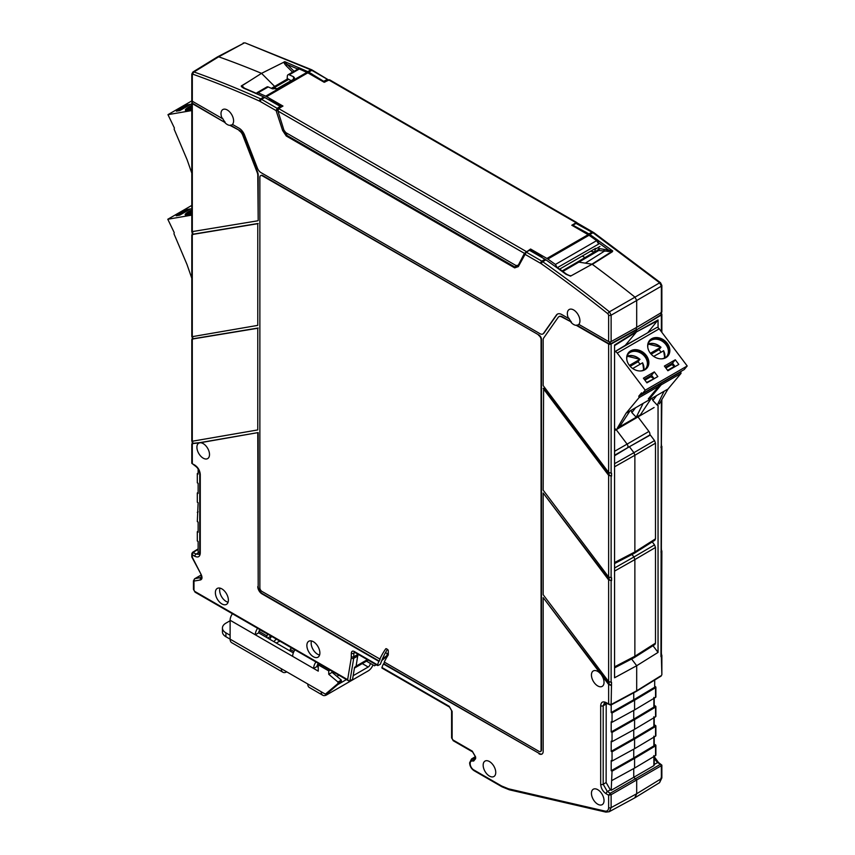 <?xml version="1.0" encoding="UTF-8"?>
<svg xmlns="http://www.w3.org/2000/svg" width="855" height="855" viewBox="0 0 855 855"><rect width="100%" height="100%" fill="white"/><g stroke="black" fill="none" stroke-linecap="round" stroke-linejoin="round"><path stroke-width="1.28" d="M287.975 74.802L298.106 68.956L299.336 68.977L289.204 74.823A2.971 1.71 60 0 0 287.975 74.802A2.971 1.71 60 0 0 287.365 75.956L287.173 78.404L291.106 80.68M299.336 68.977L307.832 72.846L324.163 82.272L329.549 79.782L576.836 222.557M256.276 93.612L258.103 92.789L265.713 96.155L282.962 106.063L278.634 108.564L277.95 111.043L524.425 253.347L518.109 265.574A1.186 0.908 -152.2 0 1 518.397 265.274M256.853 92.767L266.984 86.921A2.971 1.71 60 0 1 268.224 86.943A1187.125 685.389 60 0 1 272.499 88.835L277.533 88.514L293.489 79.301L294.526 77.944L293.489 76.715L293.489 79.301M289.204 74.823A1187.125 685.389 60 0 1 293.489 76.715M576.804 223.112L576.12 222.738L576.804 223.112M529.972 250.184L530.592 249.029L546.922 258.456L588.122 234.665L571.792 225.239L576.12 222.738L328.491 79.772M598.553 244.124L557.471 267.583M560.57 269.817L560.538 268.598L595.614 248.345L594.503 252.022L590.666 251.199M599.034 248.281L597.656 250.205L594.503 252.022M588.122 234.665L589.042 235.253L547.831 259.044L555.419 264.441L557.225 267.722M555.419 264.441L596.651 240.64L589.042 235.253M596.651 240.64L598.532 243.878M546.922 258.456L547.831 259.044M530.592 249.029L524.425 253.347M559.095 316.596A5.932 3.431 60 0 1 559.298 316.457A5.932 3.431 60 0 1 562.259 316.756L571.429 322.046A8.892 5.13 -120 0 1 568.917 318.178L568.49 318.413A8.903 5.141 -120 0 1 567.346 313.582A8.903 5.141 -120 0 1 569.248 309.478A8.903 5.141 -120 0 1 576.088 311.936A8.903 5.141 -120 0 1 579.936 320.86A8.903 5.141 -120 0 1 578.803 324.366L608.632 341.583A1.785 1.026 180 0 0 611.122 341.594L636.686 327.347L636.686 300.511L634.987 297.155L636.686 300.511L611.122 315.185L609.423 311.819A1186.505 685.037 -120 0 0 542.743 261.737L545.907 259.845L541.578 257.28M578.546 262.357A1.186 0.684 60 0 1 579.006 262.154L592.13 264.206L570.542 276.133L566.63 274.231L555.44 266.129M573.769 264.377A1.186 0.684 60 0 1 574.314 264.067A10.089 5.825 60 0 0 575.276 264.174A10.089 5.825 60 0 1 574.314 264.067L594.546 252.129A1.432 0.834 -120 0 0 594.332 252.118M655.486 538.853L655.486 443.168L634.87 455.266L634.87 551.956L655.486 538.853L654.909 540.189L634.292 553.292L614.563 563.573M614.563 562.537L634.87 551.956L634.292 553.292M614.563 466.809L634.87 455.266L633.918 452.69L654.535 440.592L655.486 443.168M654.535 440.592L650.334 435.013L629.408 446.705L633.918 452.69L614.563 463.677M629.408 446.705L614.563 455.758M604.036 800.579A8.903 5.141 -120 0 0 600.178 791.655A8.903 5.141 -120 0 0 593.338 789.197A8.903 5.141 -120 0 0 591.446 793.301A8.903 5.141 -120 0 0 595.369 802.3A8.903 5.141 -120 0 0 602.241 804.619A8.903 5.141 -120 0 0 604.036 800.579M495.75 772.45A8.903 5.141 -120 0 0 491.892 763.526A8.903 5.141 -120 0 0 485.052 761.068A8.903 5.141 -120 0 0 483.161 765.182A8.903 5.141 -120 0 0 487.083 774.181A8.903 5.141 -120 0 0 493.955 776.49A8.903 5.141 -120 0 0 495.75 772.45M606.206 703.248L606.131 782.539L610.331 789.806L611.197 790.309L633.747 777.291L636.686 779.963L633.747 777.291L633.747 768.549L633.747 777.291L653.883 765.663L653.883 755.564M661.364 400.397L660.958 656.672L661.866 655.432L661.866 674.659L661.139 676.048L636.451 691.321L610.865 705.076L606.505 703.398A1.785 1.026 -60 0 1 606.131 702.586C602.818 701.047 601.001 702.094 600.68 705.738L600.68 784.292C601.001 788.31 602.818 791.463 606.131 793.75L608.632 795.193L611.122 794.712L610.288 793.258L608.632 795.193L608.632 807.601A1.785 1.026 0 0 0 611.122 807.612L636.686 793.739L634.72 797.886M611.197 704.894L611.197 712.546L612.041 713.027L612.041 722.272L611.197 721.791L611.197 731.933L612.041 732.414L612.041 741.659L611.197 741.178L611.197 751.321L612.041 751.802L612.041 761.046L611.197 760.565L611.197 770.708L612.041 771.189L611.197 790.309M319.599 655.026A9.095 5.248 60 0 1 317.579 654.235A9.095 5.248 60 0 1 311.477 640.951M313.379 656.736A9.202 5.312 -120 0 0 318.039 657.164A9.202 5.312 -120 0 0 319.375 649.768A9.202 5.312 -120 0 0 313.379 641.72A9.202 5.312 -120 0 0 308.837 641.229A9.202 5.312 -120 0 0 307.351 648.582A9.202 5.312 -120 0 0 313.379 656.736M228.103 602.198A9.095 5.248 60 0 1 226.083 601.407A9.095 5.248 60 0 1 219.97 588.122M221.883 603.919A9.202 5.312 -120 0 0 226.543 604.335A9.202 5.312 -120 0 0 227.879 596.95A9.202 5.312 -120 0 0 221.883 588.892A9.202 5.312 -120 0 0 217.341 588.4A9.202 5.312 -120 0 0 215.855 595.753A9.202 5.312 -120 0 0 221.883 603.919M198.136 468.935L198.136 474.065L197.302 473.585L197.302 482.829L198.136 483.31L198.136 493.453L197.302 492.972L198.136 492.459M193.134 464.169L194.812 465.109C198.125 467.396 199.942 470.549 200.273 474.568L200.273 553.121A1.785 1.026 180 0 1 199.749 552.394L199.044 554.382L196.052 554.104L199.012 552.341L198.136 551.838L198.136 541.471L197.302 540.98L197.302 531.735L198.136 532.227L198.136 522.084L197.302 521.603L198.136 502.697L197.302 502.216L197.302 492.972M197.302 512.359L198.136 511.846M197.302 531.735L198.136 531.233M199.012 552.341L199.739 552.683M197.302 473.585L198.136 473.072M518.44 265.189L516.067 265.563L285.794 132.611L283.913 130.11L277.95 111.043M608.632 341.583L608.632 315.164L607.948 313.828A1184.72 684 -120 0 0 541.375 263.81L540.595 263.319A1.785 1.026 -60 0 1 541.835 261.149L526.274 252.161L518.312 266.61L514.689 267.882L286.254 135.998L282.631 130.537L276.101 110.616L277.148 108.329A1.186 0.684 58.7 0 1 277.918 109.322L278.035 109.248M282.631 130.537L283.956 130.227M286.254 135.998A1.186 0.684 -60 0 1 286.5 135.176L284.523 131.371M514.689 267.882A1.186 0.684 -60 0 1 514.934 267.049L286.5 135.176L287.002 133.316M518.312 266.61A1.186 0.908 -152.2 0 1 518.109 265.574L514.934 267.049L516.302 265.681M554.671 266.055L555.91 266.835L554.671 266.055A1186.58 685.079 -120 0 0 545.918 259.845L544.988 259.268A1.186 0.684 -60 0 1 545.009 259.257L529.459 250.291A1.186 0.663 -120.5 0 0 529.095 250.184L524.564 253.39L518.451 264.986M269.571 100.238L264.751 97.459L261.587 99.351L277.148 108.329L280.269 106.437A1.186 0.684 58.7 0 1 280.964 107.217M243.707 88.204A1.186 0.77 -67.1 0 1 244.295 88.129L241.773 85.692C240.683 85.96 241.324 86.793 243.707 88.204A1186.58 685.079 -120 0 1 263.821 96.989L260.668 98.881A1186.505 685.037 -120 0 0 194 71.97L218.677 56.804L217.587 56.836M241.965 85.767L261.534 73.348L274.647 86.43A1.186 0.684 60 0 1 275.118 87.167A1.186 0.684 -120 0 0 274.647 86.43L261.534 73.348A1187.125 685.389 -120 0 0 218.677 56.804L244.241 42.964L217.608 56.825M272.35 88.77L275.118 87.167A10.089 5.825 60 0 0 275.919 89.091A10.089 5.825 60 0 1 275.118 87.167L288.787 79.333M192.279 101.211L192.279 103.145L224.641 122.318A8.903 5.141 -120 0 0 229.952 125.386L239.518 130.42A5.932 3.431 60 0 1 243.151 134.94L257.622 172.24A5.932 3.431 60 0 1 258.189 174.986L258.189 220.558L257.772 175.232A5.932 3.431 -120 0 0 257.205 172.486L257.622 172.24M557.61 314.02A8.903 5.141 -120 0 0 556.808 314.822L543.962 333.087A5.932 3.431 60 0 1 543.299 333.707L542.882 333.952A5.932 3.431 -120 0 1 539.911 333.653L261.032 172.646A5.932 3.431 -120 0 1 257.398 168.125L244.551 135.026A8.903 5.141 -120 0 0 239.101 128.239L232.453 124.403A8.903 5.141 -120 0 0 233.597 120.897A8.903 5.141 -120 0 0 229.739 111.973A8.903 5.141 -120 0 0 222.899 109.515A8.903 5.141 -120 0 0 221.007 113.63A8.903 5.141 -120 0 0 222.14 118.45L222.567 118.214A8.892 5.13 -120 0 0 225.079 122.083M543.171 388.469L608.632 475.348L611.549 476.075L609.059 475.113L543.598 388.234L543.171 490.15L608.632 577.018L611.549 577.745L611.549 580.63L609.059 579.679L543.171 493.036L608.632 579.904L611.549 580.63M610.288 705.012L611.122 704.531L608.632 704.028L610.288 705.012L611.122 704.531L611.549 682.301L608.632 681.585L543.171 594.706L543.171 493.036M192.311 441.223L257.772 429.926L257.772 328.256L192.29 339.05L192.29 440.731M257.772 328.256L257.772 429.926M192.311 336.656L257.772 325.37L257.772 223.7L192.29 234.494L192.29 336.165M257.772 223.7L257.772 325.37M257.205 172.486L242.735 135.186A5.932 3.431 -120 0 0 239.101 130.665M192.29 231.598L257.772 220.804M258.189 223.454L192.706 234.249M258.189 328.01L192.706 338.815M192.311 463.677L192.29 443.617L199.493 442.879A8.903 5.141 -120 0 0 198.809 443.147A8.903 5.141 -120 0 0 196.907 447.251A8.903 5.141 -120 0 0 200.829 456.249A8.903 5.141 -120 0 0 207.712 458.569A8.903 5.141 -120 0 0 209.507 454.529A8.903 5.141 -120 0 0 200.07 442.772L258.189 432.577L200.337 442.559A8.892 5.13 -120 0 0 200.07 442.601L192.706 443.371M200.07 442.601L199.493 442.879M257.772 432.822L258.189 586.348A5.932 3.431 -120 0 0 262.389 593.616L379.289 661.107A144.826 83.619 60 0 1 380.133 659.173L261.961 591.436A2.971 1.71 -120 0 1 259.867 587.802L259.867 177.306A3.559 2.052 -120 0 1 260.604 175.681A3.559 2.052 -120 0 1 262.389 175.852L538.981 335.053A3.559 2.052 60 0 1 541.493 339.414L541.493 749.91A2.971 1.71 60 0 1 540.884 751.267A2.971 1.71 60 0 1 540.659 751.363M258.189 432.577L258.189 586.348M357.956 654.214L356.108 666.141L354.547 667.402L352.517 679.575L348.755 680.911L347.632 679.672L351.234 658.051L351.341 653.188C351.523 651.232 352.495 650.666 354.28 651.499L377.483 664.891A144.826 83.619 60 0 1 378.861 661.353L261.961 593.862A5.932 3.431 60 0 1 257.772 586.594M349.93 681.018L353.714 658.307L357.796 656.042L357.924 654.203M351.341 653.188A1.785 1.026 -0 0 0 353.842 653.209L354.269 652.151M354.28 651.499A1.785 1.026 120 0 0 354.654 652.312L377.547 665.532M377.483 664.891L378.295 665.382L377.483 664.891M387.443 649.362A144.826 83.619 60 0 0 380.411 664.196L378.295 665.382M540.884 751.267L540.456 751.513A2.971 1.71 -120 0 1 538.981 751.363L384.269 662.048A138.895 80.188 60 0 1 388.298 654.93L388.298 650.826A1.186 0.684 60 0 0 387.465 649.373L386.46 648.785A1.186 0.684 60 0 0 385.733 648.849A144.826 83.619 60 0 0 379.706 659.419M540.456 751.513A2.971 1.71 -120 0 0 541.076 750.156L541.076 339.659A3.559 2.052 -120 0 0 538.554 335.299M260.828 175.574A3.559 2.052 60 0 1 261.021 175.435A3.559 2.052 60 0 1 262.806 175.606L538.981 335.053M382.73 667.947L449.174 706.283L452.113 711.371L452.113 738.517L452.958 739.97A1.785 1.026 120 0 0 453.321 740.783L472.633 751.93L475.102 756.205A1.785 1.026 0 0 0 475.626 756.932L475.626 758.642L473.681 761.036L472.216 760.982A1.785 1.368 -87.8 0 1 472.922 758.642A6.797 3.922 -120 0 0 471.511 758.984L475.102 756.803M472.633 751.93A1.785 1.026 -60 0 1 472.259 751.118L475.626 756.932M452.113 711.371A1.785 1.026 180 0 1 451.6 710.644L451.6 737.79L453.321 740.783M449.174 706.283A1.785 1.026 120 0 0 449.548 707.096L451.6 710.644M381.939 667.466A138.895 80.188 60 0 1 383.382 663.961L383.799 663.715A138.895 80.188 60 0 1 384.504 662.187M383.382 663.961L539.398 753.544A5.932 3.431 -120 0 0 542.145 753.95M383.799 663.715L539.398 753.544M601.439 674.135L600.873 674.178A8.903 5.141 -120 0 0 593.338 670.929A8.903 5.141 -120 0 0 591.446 675.033A8.903 5.141 -120 0 0 595.369 684.032A8.903 5.141 -120 0 0 602.241 686.351A8.903 5.141 -120 0 0 604.036 682.301A8.903 5.141 -120 0 0 601.45 674.937L601.717 674.499A8.892 5.13 -120 0 0 601.439 674.135L543.171 597.602L543.171 751.363A5.932 3.431 60 0 1 541.942 754.089A5.932 3.431 60 0 1 538.981 753.789M600.873 674.178L543.171 597.602M611.122 685.432L608.632 684.47L601.45 674.937M611.549 685.197L609.059 684.235L601.717 674.499M647.737 332.755L658.051 319.93L636.483 331.9L636.302 327.561L636.302 329.549L610.331 344.031L609.508 344.031L609.508 341.861M578.888 324.419A8.892 5.13 -120 0 1 578.568 324.644A8.892 5.13 -120 0 1 576.708 325.092L609.508 344.031M571.429 322.046L561.842 317.002A5.932 3.431 -120 0 0 558.871 316.703A5.932 3.431 -120 0 0 558.208 317.323L543.737 337.907A5.932 3.431 -120 0 0 543.171 340.001L543.171 385.584L608.632 472.452L611.549 473.178L611.549 476.075M608.632 472.452L608.632 344.009L576.302 325.349A8.903 5.141 -120 0 1 570.99 322.282M635.842 691.268L636.686 690.787L635.842 691.268L636.686 690.787L636.686 665.724L614.563 677.78L614.563 345.035L636.686 331.227L636.686 329.774L611.122 344.02A1.785 1.026 0 0 1 608.632 344.009M239.518 130.42L230.358 125.129A8.892 5.13 -120 0 0 232.218 124.691A8.892 5.13 -120 0 0 232.549 124.456M192.108 102.344A1.785 1.026 0 0 0 191.798 102.921A1.785 1.026 0 0 0 192.311 103.647L224.641 122.318M277.854 110.616L276.101 110.616L259.567 101.114A1184.72 684 -120 0 0 192.995 74.257A1.785 1.208 -70.4 0 1 194 71.97L192.877 72.034L217.565 56.847L218.677 56.804A1187.125 685.389 -120 0 1 261.534 73.348L284.875 61.688C284.138 61.656 284.939 62.597 287.269 64.52L286.147 65.75L292.57 72.151M281.124 106.907L281.38 106.971A1.186 1.186 0 0 0 280.878 106.362A1.186 0.684 -60 0 0 280.269 106.437L263.842 96.989A1186.58 685.079 -120 0 0 255.089 93.088L255.527 93.409L255.089 93.088M192.29 552.907L192.311 554.831L193.134 552.426L191.798 553.762L191.798 556.883M192.29 556.327L192.311 557.236L192.29 556.327M200.273 553.121C199.942 556.765 198.125 557.813 194.812 556.274L192.311 554.831L192.311 557.236L201.224 574.645C202.453 577.52 202.208 579.295 200.476 579.957A1.785 1.421 80.2 0 1 201.053 577.617L201.395 577.488M357.956 655.069L358.694 654.641M472.216 760.982A5.012 2.896 -120 0 0 470.165 763.504L470.165 763.739A5.012 2.896 -120 0 0 473.713 769.885L501.639 786.002L508.511 788.812L605.041 811.096A1.785 1.282 103 0 0 605.896 812.111L609.209 811.726L611.122 807.612L611.122 794.712L661.364 765.706L660.53 764.252L661.342 764.755L661.364 778.606L636.686 793.739L636.686 779.963L636.686 793.739L634.912 797.779L659.6 782.635L661.342 777.163M612.041 780.433L634.581 768.089L634.581 758.396L634.581 768.089L655.55 755.553A1.186 0.684 0 0 0 655.881 755.072L655.881 745.378A1.186 0.684 180 0 1 655.55 745.859L634.581 758.396L633.747 757.904L633.747 749.162L633.747 757.904L653.883 745.87A1.186 0.684 0 0 0 654.214 745.389L654.214 736.967M612.041 771.189L634.581 758.396L633.747 757.904L611.197 770.708M612.041 761.046L634.581 748.702L634.581 739.009L634.581 748.702L655.55 736.166A1.186 0.684 0 0 0 655.881 735.685L655.881 726.002A1.186 0.684 180 0 1 655.55 726.472L634.581 739.009L633.747 738.528L633.747 729.775L633.747 738.528L653.883 726.483A1.186 0.684 0 0 0 654.214 726.002L654.214 717.58M612.041 751.802L634.581 739.009L633.747 738.517L611.197 751.321M612.041 741.659L634.581 729.315L634.581 719.621L634.581 729.315L655.55 716.779A1.186 0.684 0 0 0 655.881 716.308L655.881 706.615A1.186 0.684 180 0 1 655.55 707.085L634.581 719.621L633.747 719.141L633.747 710.387L633.747 719.141L653.883 707.096A1.186 0.684 0 0 0 654.214 706.615L654.214 698.193M612.041 732.414L634.581 719.621L633.747 719.141L611.197 731.933M612.041 722.272L634.581 709.928L634.581 700.234L634.581 709.928L655.55 697.391A1.186 0.684 0 0 0 655.881 696.921L655.881 687.228A1.186 0.684 180 0 1 655.55 687.698L634.581 700.234L633.747 699.753L633.747 692.774L633.747 699.753L654.695 687.228L654.695 680.035M612.041 713.027L634.581 700.234L633.747 699.753L611.197 712.546M649.095 435.708L649.554 435.163A2.971 1.721 -120 0 0 648.934 431.444L627.089 444.119A2.704 1.56 60 0 1 627.656 447.507A2.704 1.56 -120 0 0 627.089 444.119L616.209 429.68L627.089 444.119L614.563 451.312M611.122 704.531L636.686 690.787L636.686 665.724L631.61 658.991L636.686 665.724L658.051 652.408L652.996 645.707M655.486 643.152L655.486 547.478L634.87 559.576L634.87 656.255L655.486 643.152L654.909 644.488L634.292 657.591L614.563 667.883M614.563 666.836L634.87 656.255L634.292 657.591M614.563 571.108L634.87 559.576L633.918 556.99L654.535 544.892L655.486 547.478M632.027 554.478L633.918 556.99L614.563 567.987M654.535 544.892L652.258 541.867M649.554 435.163L614.563 455.245M619.116 349.268L624.567 345.965A8.379 4.841 -120 0 0 625.294 345.335L636.483 331.9L614.563 345.591M592.13 264.206A1187.125 685.389 60 0 1 634.987 297.155L609.423 311.819A1.785 0.812 -51.4 0 0 607.948 313.828M568.49 318.413L561.842 314.576A8.903 5.141 -120 0 0 557.385 314.138A8.903 5.141 -120 0 0 556.391 315.057L543.545 333.332A5.932 3.431 -120 0 1 542.882 333.952M192.995 74.257L192.311 74.812L192.311 101.232L222.14 118.45M192.311 101.232A1.785 1.026 180 0 1 191.798 100.505L191.798 74.086A1.785 1.026 180 0 0 192.311 74.812M570.542 276.133L566.021 274.295A1.186 0.588 -53.8 0 1 566.63 274.231M584.97 257.601L582.266 256.051M187.266 104.876L190.783 104.267L179.871 110.573L176.354 111.182L187.266 104.876L187.747 106.02M191.798 108.671A12.023 2.041 -23 0 0 190.43 109.429A12.023 2.041 -23 0 0 189.265 110.124M188.186 110.37A11.425 1.934 157 0 1 190.547 108.831A11.425 1.934 157 0 1 191.798 108.147M191.798 106.822A11.425 1.934 -23 0 0 190.099 107.751A11.425 1.934 -23 0 0 186.433 110.562M186.048 110.541A12.023 2.041 157 0 1 189.746 107.816A12.023 2.041 157 0 1 191.798 106.704M191.798 105.389A12.023 2.041 -23 0 0 189.286 106.736A12.023 2.041 -23 0 0 185.353 110.21A12.023 2.041 -23 0 0 191.798 109.408M191.798 173.148L187.149 159.842L174.142 129.201L174.388 128.004L167.965 114.666L191.894 100.847M167.965 114.666L191.798 110.552M187.095 209.475L190.612 208.866L179.7 215.171L176.183 215.77L187.095 209.475L187.576 210.619M191.798 213.184A12.023 2.041 -23 0 0 190.259 214.028A12.023 2.041 -23 0 0 189.094 214.723M188.014 214.958A11.425 1.934 157 0 1 190.376 213.429A11.425 1.934 157 0 1 191.798 212.649M191.798 211.335A11.425 1.934 -23 0 0 189.928 212.35A11.425 1.934 -23 0 0 186.262 215.161M185.877 215.139A12.023 2.041 157 0 1 189.575 212.414A12.023 2.041 157 0 1 191.798 211.206M191.798 209.903A12.023 2.041 -23 0 0 189.115 211.335A12.023 2.041 -23 0 0 185.182 214.797A12.023 2.041 -23 0 0 191.798 213.953M191.798 278.238L186.978 264.43L173.971 233.8L174.217 232.603L167.794 219.254L191.798 205.403M167.794 219.254L191.798 215.118M642.597 362.948L642.597 362.948A11.724 9.362 -140.2 0 1 643.751 370.044L642.65 362.83M653.69 356.396L663.576 350.828A11.724 9.362 -140.2 0 1 664.741 357.935L663.63 350.721M664.239 358.17A11.126 8.892 -140.2 0 0 663.384 350.807L663.576 350.828M653.851 378.861L646.604 382.442M653.53 378.444L650.847 376.734L644.894 380.165M674.83 366.752L671.827 364.615L665.874 368.045M674.51 366.325L667.595 370.322M675.3 359.773L678.817 364.444L667.905 370.749L664.388 366.068L675.3 359.773L672.511 363.119L675.119 366.581M672.511 363.119L665.297 367.287M650.377 353.275L660.733 347.301A11.126 8.892 -140.2 0 0 647.972 344.618M661.043 352.153A11.724 9.362 -140.2 0 0 658.991 349.663L660.936 347.322M658.991 349.663L651.147 354.184M649.298 341.722A11.425 9.127 -140.2 0 1 651.072 340.311A11.425 9.127 -140.2 0 1 664.72 343.25A11.425 9.127 -140.2 0 1 666.847 356.332M661.289 358.865A11.425 9.127 39.8 0 0 665.072 357.753A11.425 9.127 39.8 0 0 667.082 356.065A11.425 9.127 39.8 0 0 665.329 342.855A11.425 9.127 39.8 0 0 651.521 339.766A11.425 9.127 39.8 0 0 649.522 341.444A11.425 9.127 39.8 0 0 647.823 347.643M649.298 340.792A12.023 9.597 -140.2 0 1 651.168 339.296A12.023 9.597 -140.2 0 1 665.543 342.395A12.023 9.597 -140.2 0 1 667.755 356.172M665.885 357.668A12.023 9.597 39.8 0 0 667.99 355.894A12.023 9.597 39.8 0 0 666.152 342A12.023 9.597 39.8 0 0 651.628 338.751A12.023 9.597 39.8 0 0 649.522 340.514A12.023 9.597 39.8 0 0 651.36 354.408A12.023 9.597 39.8 0 0 665.885 357.668M654.321 371.893L657.837 376.563L646.925 382.858L643.398 378.188L654.321 371.893L651.531 375.238L644.317 379.396M651.531 375.238L654.139 378.701M640.053 364.262A11.724 9.362 -140.2 0 0 638.012 361.772L639.754 359.41L629.398 365.395M643.249 370.29A11.126 8.892 -140.2 0 0 642.394 362.915L632.7 368.516M639.957 359.442L639.754 359.41A11.126 8.892 -140.2 0 0 626.982 356.738M638.012 361.772L630.167 366.303M628.307 353.842A11.425 9.127 -140.2 0 1 630.082 352.431A11.425 9.127 -140.2 0 1 643.73 355.359A11.425 9.127 -140.2 0 1 645.856 368.452M640.299 370.985A11.425 9.127 39.8 0 0 644.093 369.862A11.425 9.127 39.8 0 0 646.091 368.184A11.425 9.127 39.8 0 0 644.349 354.975A11.425 9.127 39.8 0 0 630.541 351.875A11.425 9.127 39.8 0 0 628.532 353.564A11.425 9.127 39.8 0 0 626.833 359.763M628.318 352.912A12.023 9.597 -140.2 0 1 630.188 351.416A12.023 9.597 -140.2 0 1 644.552 354.504A12.023 9.597 -140.2 0 1 646.775 368.281M644.894 369.788A12.023 9.597 39.8 0 0 647.011 368.013A12.023 9.597 39.8 0 0 645.172 354.12A12.023 9.597 39.8 0 0 630.648 350.86A12.023 9.597 39.8 0 0 628.532 352.634A12.023 9.597 39.8 0 0 630.37 366.528A12.023 9.597 39.8 0 0 644.894 369.788M659.216 328.833A2.971 1.71 -120 0 0 656.587 327.636L614.617 351.865A2.971 1.71 60 0 1 617.246 353.062L645.226 390.211L687.206 365.972L659.216 328.833L617.246 353.062M629.975 410.977L626.052 413.232L617.342 428.141L619.437 426.934L629.975 410.977L643.12 403.378L636.227 417.24L619.437 426.934M631.065 410.347L631.877 412.602L636.227 417.24L640.427 414.814L650.954 398.858L643.12 403.378M635.607 407.717L631.877 412.602M617.342 428.141L640.427 414.814M659.312 403.913L668.022 389.004L664.1 391.269L657.217 405.12L652.867 400.482L656.587 395.609M668.022 389.004L681.029 373.389L680.783 371.904L660.926 383.361L661.182 384.846L650.612 397.532L650.42 396.325M660.926 383.361L658.82 385.894M681.029 373.389L661.182 384.846M687.206 365.972L684.235 369.542L642.255 393.77L645.226 390.211M638.813 396.132L639.059 397.618L658.874 386.182L658.617 384.697L638.813 396.132L641.56 392.84L642.255 393.77M658.874 386.182L648.304 398.858L650.612 397.532M680.783 371.904L681.371 371.188M626.052 413.232L639.059 397.618M664.1 391.269L650.954 398.858M652.055 398.227L652.867 400.482M616.402 429.263L614.563 428.815M654.096 407.504L614.563 430.631M280.013 641.229A13.06 7.535 0 0 0 277.33 642.426A13.06 7.535 0 0 0 276.336 643.056M315.955 661.973A7.716 4.457 120 0 0 313.635 668.471L318.252 671.132L318.252 664.837L328.748 670.897L328.748 674.285L337.982 682.044L337.982 683.498L325.381 694.153L321.191 691.738A7.716 4.457 120 0 0 322.784 695.265L309.36 687.505A7.716 4.457 -60 0 1 307.757 683.979L281.316 668.717A7.716 4.457 120 0 0 282.909 672.244A7.716 4.457 120 0 0 286.767 671.859L286.767 671.859M376.253 664.784L374.49 665.799L370.29 663.384A2.971 1.71 -60 0 1 368.195 667.018L353.168 675.696M346.435 679.575L337.736 684.598M294.964 649.864A7.716 4.457 -60 0 0 292.645 656.351L255.292 634.784L258.648 632.85A2.971 1.71 -60 0 1 260.08 629.718M232.432 613.751A7.716 4.457 -60 0 0 230.113 620.249L230.113 639.145L225.912 636.729A11.874 6.851 180 0 1 222.439 631.877L222.439 627.998A11.874 6.851 0 0 0 225.912 632.85L230.113 635.276M257.612 628.297A7.716 4.457 120 0 0 255.292 634.784L230.113 620.249M293.34 652.878L258.648 632.85M292.645 656.351L313.635 668.471L316.991 666.526A2.971 1.71 -60 0 1 318.423 663.405M318.252 667.253L316.991 666.526M318.252 664.837L319.578 664.068M328.748 670.897L330.073 670.128M328.748 674.285L332.103 672.351L341.337 680.099L341.337 681.553L328.748 692.219L325.381 694.153M332.103 671.303L332.103 672.351M337.982 682.044L341.337 680.099M337.982 683.498L341.337 681.553M322.784 695.265A7.716 4.457 120 0 0 326.642 694.88L368.195 670.897A7.716 4.457 120 0 0 372.962 664.923M388.17 655.122L381.757 660.562M382.324 659.173L388.298 654.438M374.49 665.799L375.922 664.592M387.08 655.144L387.08 653.69L388.298 652.985M387.08 653.69L385.605 652.451M282.909 672.244L231.705 642.682A7.716 4.457 -60 0 1 230.113 639.145L281.316 668.717M230.113 620.73L225.912 623.156A11.874 6.851 0 0 0 222.439 627.998M274.038 641.731A13.06 7.535 180 0 1 276.4 639.145M267.743 634.143L259.888 629.932M271.099 636.077L267.679 638.054M266.621 637.456L267.465 634.303M258.98 631.343L266.621 635.757M271.601 636.377L269.624 639.187M584.809 232.763A10.976 6.338 -120 0 1 585.472 231.929L589.822 234.494A1186.58 685.079 60 0 1 598.575 240.715L598.137 242.457A10.976 6.338 60 0 1 598.147 242.51M614.563 351.833L625.294 345.335A8.379 4.841 60 0 1 624.46 346.029M297.69 69.191A10.976 6.338 60 0 1 297.754 69.031L298.983 67.748A10.976 6.338 -120 0 0 298.491 68.828M324.953 82.08L308.666 72.098A1.186 0.684 120 0 0 308.655 72.109L312.086 74.086M338.879 675.215L336.891 676.369M294.804 650.089L291.245 647.716M319.3 664.228L318.231 663.608M290.967 647.876L290.134 651.018M603.534 249.265L612.714 250.953L611.998 251.53L604.517 251.049L603.534 249.265L599.783 248.666L598.671 250.472L604.56 251.071L585.344 263.148M612.415 251.701L592.333 264.366A1187.125 685.389 -120 0 1 634.987 297.155L659.665 282.813L592.985 232.731L589.832 234.484L612.714 250.953L591.927 264.184M562.13 270.95L573.972 264.11A1.186 0.684 60 0 1 574.314 264.067L562.248 271.035M638.685 337.982L625.294 345.335L636.483 331.9L657.848 320.614M661.31 313.561L661.342 313.571A1.785 1.026 180 0 1 661.866 314.298A1.785 1.026 180 0 1 661.364 315.014L636.686 329.774L660.979 314.8A1.186 0.684 0 0 0 661.31 314.33L661.31 312.62M661.364 286.179L661.364 312.588L636.686 327.347L636.686 300.511L661.364 286.179L659.665 282.813L660.669 283.39M562.857 271.473L599.227 250.216M298.983 67.748A1186.58 685.079 60 0 1 307.736 71.638L310.91 69.875L245.054 42.868L243.183 42.985M284.875 61.688L307.736 71.638M588.903 233.907A1.186 0.684 -60 0 1 588.924 233.896L572.615 225.057M318.252 665.564L317.323 665.03M293.949 651.531L290.134 649.33M333.151 673.227L333.151 671.902M598.137 242.457A1185.393 684.395 -120 0 1 608.61 250.045L608.065 251.605M661.364 312.588A1.785 1.026 0 0 0 661.866 311.883L661.866 285.463L660.52 282.727L593.851 232.646L577.328 223.048L575.917 223.102M648.934 431.444L638.087 417.048M660.53 676.006L636.686 690.787M654.695 686.255L655.539 686.736A1.186 0.684 180 0 1 655.881 687.228M654.214 705.364L655.539 706.123A1.186 0.684 180 0 1 655.881 706.615M654.214 724.751L655.539 725.51A1.186 0.684 180 0 1 655.881 726.002M654.214 744.139L655.539 744.897A1.186 0.684 180 0 1 655.881 745.378M653.872 764.723L653.883 765.663M284.106 61.891C283.742 62.511 284.426 63.794 286.147 65.75M308.666 72.098L311.829 70.345L327.39 79.323L328.822 80.178L327.39 79.323L324.205 81.065A1.186 0.684 -60 0 0 323.5 81.888M572.679 225.752A1.186 0.684 120 0 1 573.384 224.929L576.516 223.155L577.553 223.786M661.866 674.659L661.364 656.416M660.958 447.55L661.449 444.344M661.449 445.06L661.364 447.293M661.364 548.963L661.866 446.31M660.958 552.106L661.449 548.91M661.449 549.626L661.364 551.86M661.364 653.53L661.866 550.866M660.958 656.672L661.449 653.466M661.866 655.432L661.449 654.193M661.364 444.408L661.866 399.541M658.051 652.408L658.051 405.227M658.051 327.764L658.051 319.93M265.713 96.155L306.913 72.376M307.832 72.846L266.632 96.626M268.224 86.943L258.103 92.789M599.943 246.443L595.668 248.912M278.634 108.564L526.263 251.53M611.122 341.594L611.122 315.185A1.785 1.026 -0 0 1 608.632 315.164M570.926 275.77L568.767 275.428M606.505 703.398L604.432 703.013L603.192 705.738L603.192 784.292L606.131 782.539M600.68 705.738A1.785 1.026 180 0 0 603.192 705.738L606.131 704.103M606.131 793.75A1.785 1.026 120 0 1 607.371 791.58L603.192 784.292A1.785 1.026 180 0 1 600.68 784.292M654.214 758.652L657.613 762.575L660.53 764.252L610.288 793.258L607.371 791.58L610.331 789.806M348.755 680.911L195.186 592.248L193.454 589.255A1.785 1.026 0 0 0 193.978 589.982L193.978 581.603A1.186 0.684 60 0 1 194.352 581.015L200.476 579.957M193.454 589.255L193.454 580.876A1.785 1.026 0 0 0 193.978 581.603M194.812 465.109A1.785 1.026 120 0 0 195.186 465.932C197.911 467.867 199.429 470.507 199.749 473.841L199.749 473.841A1.785 1.026 180 0 0 200.273 474.568L200.273 551.667M277.704 110.156L277.918 109.322M545.907 259.845A1.186 0.609 -54.9 0 1 545.918 259.845A1186.58 685.079 -120 0 1 566.021 274.295M540.595 263.319L524.842 254.224A1.186 0.908 -152.2 0 1 524.564 253.39M541.375 263.81A1.785 0.908 -54.9 0 1 542.743 261.737L541.835 261.149L544.988 259.268M541.995 257.12L530.068 250.226A1.186 0.684 120 0 0 529.459 250.291L526.274 252.161A1.186 0.663 -120.5 0 0 525.911 252.054M241.751 85.682L248.068 81.888M271.366 88.332L287.793 78.767M241.815 85.596L244.391 88.172M608.632 577.018L608.632 475.348M608.632 681.585L608.632 579.904M192.728 234.751L192.728 232.026M192.728 339.307L192.728 336.592M192.728 443.873L192.728 441.148M351.234 658.051A1.785 1.186 9.5 0 0 353.714 658.307L353.842 653.209L355.06 652.547M357.924 654.438L353.842 656.704A1.785 1.026 0 0 1 351.341 656.693M475.102 757.316L472.922 758.642L475.07 758.278M475.006 758.545L474.386 758.695A1.785 1.368 92.2 0 0 473.681 761.036M452.958 739.97L472.259 751.118M452.113 738.517A1.785 1.026 180 0 1 451.6 737.79M606.131 702.586L608.632 704.028L608.632 684.47M609.059 682.044L609.059 684.235M611.122 682.536L611.122 580.866M609.059 577.478L609.059 579.679M611.122 577.98L611.122 476.299M610.331 344.031L610.331 341.85M611.122 473.413L611.122 344.02M609.059 472.911L609.059 475.113M192.311 103.647L192.311 232.1M192.877 72.034L191.798 74.086M264.74 97.459A1.186 0.684 -60 0 1 264.751 97.459L263.821 96.989A1.186 0.759 -65.7 0 1 263.842 96.989M260.348 101.521A1.785 1.026 -60 0 1 261.587 99.351L260.668 98.881A1.785 1.133 -65.7 0 0 259.567 101.114M194.812 556.274A1.785 1.026 -60 0 1 196.052 554.104L193.134 552.426L198.136 549.327M199.749 552.394L199.749 473.841M195.186 465.932L191.798 463.292L191.798 444.055M347.632 679.672L194.812 591.436A1.186 0.684 60 0 1 193.978 589.982M191.819 556.99L201.224 574.645M193.454 580.876L194.587 578.792A2.971 1.71 60 0 1 194.929 578.675L201.417 577.403M194.352 581.015A1.785 1.421 80.2 0 1 194.929 578.675L201.085 575.116M195.186 592.248A1.785 1.026 -60 0 1 194.812 591.436M356.108 666.141L367.361 659.654M605.896 812.111L509.377 789.817A1.785 1.282 103 0 1 508.511 788.812M605.041 811.096C607.296 811.459 608.493 810.294 608.632 807.601M501.639 786.002A1.785 1.026 120 0 0 502.013 786.824L509.377 789.817M473.713 769.885A1.785 1.026 120 0 0 474.076 770.697L502.013 786.824M470.165 763.739A1.785 1.026 180 0 1 469.641 763.013A1.785 1.026 180 0 1 469.652 762.895M470.165 763.504A1.785 1.026 180 0 1 469.641 762.778L469.641 763.013C469.876 766.294 471.351 768.859 474.076 770.697M474.974 758.567L475.102 757.915A1.785 1.026 0 0 0 475.626 758.642M648.111 344.084A11.724 9.362 -140.2 0 1 660.851 347.237M627.121 356.204A11.724 9.362 -140.2 0 1 639.861 359.357M362.264 663.587L368.195 667.018M370.29 663.384L366.453 661.161M321.191 691.738L307.757 683.979M225.912 636.729L225.912 632.85M594.877 251.808A1.186 0.855 -77.9 0 1 594.546 252.129A9.843 5.686 60 0 0 595.529 252.246M597.196 250.472A8.657 4.991 -120 0 0 598.746 249.115A1.186 0.919 -149.7 0 1 598.906 250.259M598.746 249.115L599.783 248.666M589.832 234.484L588.924 233.896L592.077 232.143L593.306 232.881M294.056 71.286L287.269 64.52L297.754 69.031M575.736 223.283L594.086 233.383M660.979 314.8L660.979 312.374M655.55 697.391L655.55 687.698M653.883 707.096L653.883 697.402M655.55 716.779L655.55 707.085M653.883 726.483L653.883 716.789M655.55 736.166L655.55 726.472M653.883 745.87L653.883 736.176M655.55 755.553L655.55 745.859M658.852 763.312L657.613 762.575L653.808 764.691M313.069 71.083L312.289 70.687M328.128 80.338L327.39 79.323M661.364 315.014L661.364 331.687M562.761 271.409L578.707 262.196M192.108 101.082L192.108 102.91M192.204 234.687L192.204 232.111M191.798 234.933L191.798 336.603M192.204 339.253L192.204 336.678M191.798 339.488L191.798 441.169M192.204 443.809L192.204 441.244M381.993 668.097L449.548 707.096M191.798 102.921L191.798 232.036M244.295 88.129L255.527 92.971M191.798 553.762L192.525 552.373L198.136 548.899M200.893 574.731L201.363 577.52M194.587 578.792L201.053 575.062M354.43 668.108L368.227 660.145M609.209 811.726L634.773 797.854M471.511 758.984L469.641 762.778M475.102 756.205L475.102 757.915M530.068 250.226A1.186 1.186 0 0 0 529.352 250.077M280.878 106.362L268.951 99.479M660.99 347.205L648.122 344.052M640 359.324L627.132 356.172M624.513 345.997L630.039 342.962M573.972 264.11L594.086 252.204M598.938 250.205L578.728 262.186M245.054 42.868L311.765 69.789L329.111 80.295M654.214 765.204L654.214 756.344M659.6 782.635L661.866 777.89L661.866 765.139L658.478 762.5L654.214 756.611M661.866 314.298L661.866 332.349"/></g></svg>
